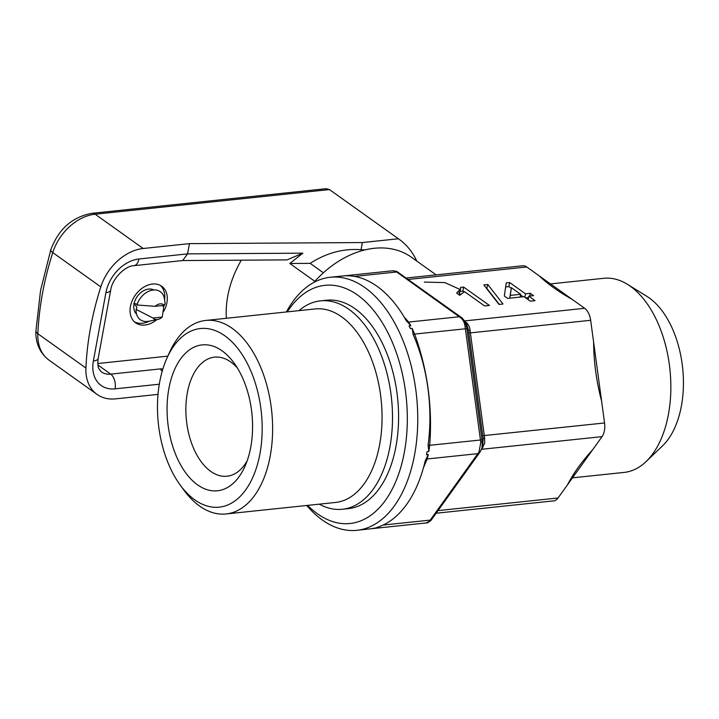 <?xml version="1.0" encoding="UTF-8"?>
<svg xmlns="http://www.w3.org/2000/svg" width="719" height="719" viewBox="0 0 719 719"><rect width="100%" height="100%" fill="white"/><g stroke="black" fill="none" stroke-linecap="round" stroke-linejoin="round"><path stroke-width="1.08" d="M197.527 484.822A73.338 42.295 84 0 1 168.866 388.628A73.338 42.295 84 0 1 222.117 350.863A73.338 42.295 84 0 1 234.088 363.059A73.338 42.295 84 0 1 244.945 466.379A73.338 42.295 84 0 1 197.527 484.822M247.147 460.861A59.875 34.53 84 0 1 227.024 476.23A59.875 34.53 84 0 1 210.73 471.367A59.875 34.53 84 0 1 185.915 406.28A59.875 34.53 84 0 1 214.505 357.145A59.875 34.53 84 0 1 230.799 362.017A59.875 34.53 84 0 1 237.378 368.002M224.876 335.827A89.803 51.795 84 0 1 259.972 453.617A89.803 51.795 84 0 1 194.768 499.858A89.803 51.795 84 0 1 180.11 484.921A89.803 51.795 84 0 1 166.808 358.413A89.803 51.795 84 0 1 224.876 335.827M166.808 358.413L169.307 352.813A97.29 56.109 84 0 1 205.733 320.449A97.29 56.109 84 0 1 232.21 328.358A97.29 56.109 84 0 1 272.537 434.114A97.29 56.109 84 0 1 226.072 513.959A97.29 56.109 84 0 1 199.594 506.05A97.29 56.109 84 0 1 183.713 489.873L180.11 484.921M205.733 320.449L315.174 308.936A97.29 56.109 84 0 1 341.651 316.845A97.29 56.109 84 0 1 381.978 422.61A97.29 56.109 84 0 1 335.521 502.455L226.072 513.959M298.951 310.644A104.776 60.423 84 0 1 320.476 300.857A104.776 60.423 84 0 1 348.985 309.377A104.776 60.423 84 0 1 392.421 423.275A104.776 60.423 84 0 1 342.379 509.259A104.776 60.423 84 0 1 319.29 504.163M320.476 300.857L326.552 300.218A104.776 60.423 84 0 1 355.069 308.739A104.776 60.423 84 0 1 398.497 422.637A104.776 60.423 84 0 1 348.463 508.621L342.379 509.259M307.642 505.385A119.74 69.06 -96 0 0 404.375 452.125A119.74 69.06 -96 0 0 372.793 309.413A119.74 69.06 -96 0 0 287.294 311.875M286.396 311.965A127.227 73.374 84 0 1 330.282 277.255A127.227 73.374 84 0 1 414.629 454.462A127.227 73.374 84 0 1 356.885 530.307A127.227 73.374 84 0 1 306.734 505.475M460.16 289.523L444.872 282.603L424.318 282.082M458.596 291.824L460.573 294.844M436.127 274.874L411.349 257.195A89.803 65.348 125.5 0 0 374.248 248.289A89.803 65.348 125.5 0 0 313.924 282.369A89.803 65.348 125.5 0 1 314.841 281.345L289.82 263.487L310.177 263.361C326.543 252.863 343.502 248.316 361.037 249.736L362.358 242.555L398.398 238.771A97.29 70.795 -54.5 0 1 398.982 239.175A97.29 70.795 -54.5 0 1 416.795 261.087M465.094 321.51L465.84 322.076C468.393 324.08 469.804 326.902 470.073 330.56L484.624 438.015L484.723 443.183L481.308 449.842M406.145 278.019L522.695 265.769A14.964 8.628 84 0 1 526.766 266.983L584.673 308.298A14.964 8.628 84 0 1 590.659 320.297L604.553 422.97A14.964 8.628 84 0 1 604.418 430.6A14.964 8.628 84 0 1 602.046 436.64L558.043 497.988A14.964 8.628 84 0 1 553.621 500.882L436.145 513.231M356.885 530.307L372.55 528.591M431.966 519.001A3.739 2.561 -144.4 0 1 431.795 519.289L430.969 520.385C428.407 522.47 426.816 523.324 426.187 522.947L372.37 528.609A14.964 8.628 -96 0 1 371.849 528.636A127.227 73.374 -96 0 0 373.754 528.267L375.39 528.016M375.516 528.079L377.745 527.18A127.227 73.374 84 0 0 425.145 461.095L428.263 454.525L427.194 458.965L423.437 467.781M428.83 451.469L428.093 445.034A127.227 73.374 84 0 0 413.119 334.452L412.167 328.385L414.647 334.074C427.607 370.114 432.622 407.188 429.701 445.295L428.83 451.469L427.068 451.649A127.227 73.374 -96 0 1 426.789 453.186A127.227 73.374 -96 0 1 426.502 454.714L428.263 454.525M572.836 477.802L624.164 472.41A97.586 56.28 -96 0 0 646.084 461.58A97.586 56.28 -96 0 0 670.18 372.002A97.586 56.28 -96 0 0 630.311 286.234A97.586 56.28 -96 0 0 627.453 284.329A97.586 56.28 -96 0 0 603.753 278.298L551.32 283.816M646.084 461.58L662.55 445.834A82.326 47.481 -96 0 0 682.87 370.267A82.326 47.481 -96 0 0 649.239 297.918A82.326 47.481 -96 0 0 646.83 296.309L627.453 284.329M567.408 484.93C573.403 473.354 581.824 461.607 592.681 449.699M601.596 401.112C596.419 381.564 593.759 361.909 593.615 342.154M572.342 299.499C558.672 291.797 547.59 283.888 539.088 275.781M528.771 296.165L533.579 295.662L530.28 293.307L525.472 293.81L509.618 282.504L506.257 282.855L504.334 296.03L507.632 298.394L523.971 296.677L530.245 301.153L535.053 300.641L528.771 296.165L528.132 299.643M487.797 284.526L483.824 284.94L499.013 304.434L502.985 304.011L487.797 284.526L486.718 288.661M460.546 287.393L460.672 288.804L456.628 293.073L459.675 295.248L464.528 291.626L484.597 305.952L489.405 305.44L463.638 287.07L460.546 287.393M404.141 317.007L408.662 322.076L410.828 325.698L409.066 325.887A127.227 73.374 -96 0 1 410.405 328.574L412.167 328.385M410.828 325.698L406.091 320.359A127.227 73.374 84 0 0 343.718 275.862L330.282 277.255M410.405 328.574A14.964 8.628 -96 0 0 409.066 325.887M426.502 454.714A14.964 8.628 -96 0 0 427.068 451.649M372.37 528.609A14.964 8.628 -96 0 0 373.754 528.267M426.214 522.947L429.27 521.365L430.25 520.107L478.998 452.035L480.768 442.365L465.058 326.354C464.555 322.732 463.144 319.901 460.825 317.87L396.663 271.989L392.951 270.73M480.768 442.365A3.739 0.674 -9.9 0 0 482.242 441.664L481.937 448.171L480.472 451.325A3.739 1.887 33.7 0 1 480.373 451.505L481.937 448.171M482.71 445.654L483.15 438.725A3.739 0.674 170.1 0 1 484.624 438.015M464.537 320.611L466.694 326.848L482.242 441.664L483.15 438.725L468.437 330.066L466.892 324.835L465.193 321.699M478.998 452.035A3.739 1.887 33.7 0 0 480.373 451.505L479.474 452.817A3.739 2.561 35.6 0 1 477.928 453.635L427.194 458.965A3.739 3.011 -158.9 0 0 425.351 460.304M430.969 520.385A3.739 3.11 -141.4 0 1 429.27 521.365M482.063 447.775A3.739 1.887 -146.3 0 1 482.844 447.676M465.058 326.354A3.739 0.989 -5.4 0 1 466.694 326.848L468.437 330.066A3.739 0.989 174.6 0 0 470.073 330.56M460.825 317.87A3.739 2.085 -51.2 0 1 462.218 318.086L396.996 271.566L392.96 270.739L344.823 275.79M395.396 271.189A3.739 3.218 -59.9 0 1 396.996 271.566M428.093 444.621A3.739 0.683 -176 0 0 429.701 445.295L481.964 439.857M413.236 334.892L414.647 334.074L466.901 328.637M406.693 321.339A3.739 3.164 139.9 0 0 408.662 322.076L459.396 316.737A3.739 2.723 -54.5 0 1 460.942 317.115M460.672 288.804L459.01 294.772M464.213 292.112L462.892 291.168L463.638 287.07M462.892 291.168L460.187 291.447M499.337 304.398L487.042 288.625M529.768 296.066L530.28 293.307M524.834 297.289L525.472 293.81M528.528 297.513L525.58 297.819M511.272 288.319L508.863 286.602L509.618 282.504M523.108 296.767L520.556 294.943M508.863 286.602L505.664 286.944M520.161 297.073L520.664 294.314L511.389 287.699L509.708 298.169M509.753 298.169L510.265 295.41L520.664 294.314M511.389 287.699L510.265 295.41M157.883 319.434A8.574 6.237 -54.5 0 1 153.021 318.041L162.251 317.07A8.574 6.237 -54.5 0 1 157.883 319.434L148.689 321.267A17.211 12.529 -54.5 0 1 136.098 309.386L136.934 307.211L133.788 303.373L137.473 304.281M163.662 311.399A22.451 16.339 125.5 0 0 166.925 302.627A22.451 16.339 125.5 0 0 161.721 286.27A22.451 16.339 125.5 0 0 143.252 287.465A22.451 16.339 125.5 0 0 130.436 306.456A22.451 16.339 125.5 0 0 135.639 322.822A22.451 16.339 125.5 0 0 156.787 319.649M164.588 299.76A22.451 16.339 125.5 0 0 160.409 285.452M226.386 318.274A89.803 65.348 -54.5 0 1 227.725 296.237A89.803 65.348 -54.5 0 1 241.314 260.179M182.689 260.539L187.569 253.879L302.852 253.169L289.82 263.487M302.852 253.169L287.034 259.892L182.833 260.539M398.398 238.771L329.446 189.573L95.142 214.208A44.902 32.67 125.5 0 0 52.757 252.594A284.382 206.928 125.5 0 0 42.475 293.469A284.382 206.928 125.5 0 0 37.864 333.751A44.902 32.67 125.5 0 0 48.991 360.111C38.368 352.202 35.312 339.97 35.95 330.722A11.225 5.132 -177.5 0 0 37.864 333.751L85.921 368.038A284.382 206.928 -54.5 0 1 100.813 286.881A44.902 32.67 -54.5 0 1 143.198 248.495L189.457 243.633L362.358 242.555M136.583 314.194A14.964 10.893 -54.5 0 1 134.013 304.029A14.964 10.893 -54.5 0 1 153.875 289.964M159.303 384.207L115.094 388.853A33.676 24.509 -54.5 0 1 93.38 360.974L105.927 292.624A33.676 24.509 -54.5 0 1 138.929 258.993L187.569 253.879L189.457 243.633M158.018 394.389L115.606 398.856A44.902 32.67 -54.5 0 1 97.056 394.398A44.902 32.67 -54.5 0 1 85.921 368.038M361.037 249.736A74.839 54.455 -54.5 0 1 364.901 249.915M143.198 248.495L95.142 214.208A11.225 6.471 -96 0 0 92.086 213.291L326.102 188.693L329.446 189.573A97.29 70.795 125.5 0 1 330.03 189.987L398.982 239.175M310.177 263.361L323.397 272.789M97.784 363.517L167.815 356.148M162.143 371.399L160.256 368.919L162.88 368.901M134.444 321.842A22.451 16.339 125.5 0 0 149.336 321.141M162.871 306.078A22.451 16.339 125.5 0 0 163.105 305.485M155.169 306.321A8.574 6.237 -54.5 0 1 164.399 305.35L165.109 303.598L164.498 299.113A17.211 12.529 -54.5 0 0 151.835 290.242A17.211 12.529 -54.5 0 0 136.907 304.991L155.169 306.321L164.399 305.35M161.811 305.629L163.797 306.474L162.251 317.07M153.021 318.041L136.098 309.386M482.683 435.723L604.553 422.97M602.046 436.64L481.703 449.285A3.739 2.561 -144.4 0 0 481.532 449.312M438.024 510.607L558.043 497.988M590.659 320.297L468.779 333.05M526.766 266.983L408.158 279.457M464.735 320.908L584.673 308.298M383.119 525.059L430.25 520.107A3.739 2.561 -144.4 0 0 431.795 519.289L479.474 452.817M398.209 272.357A3.739 2.723 -54.5 0 0 396.663 271.989L354.521 276.42M100.813 286.881L52.757 252.594A11.225 3.11 -162.3 0 1 50.779 249.835L40.552 290.485L35.95 330.722M97.91 364.991L110.708 374.132L160.256 368.919M93.38 360.974A11.225 4.17 -169.6 0 0 98.152 358.529C97.074 367.05 99.195 369.009 99.285 369.44L101.433 371.903A22.451 16.339 125.5 0 0 110.708 374.132A11.225 6.471 84 0 1 115.094 388.853M182.968 260.521L133.833 265.688A11.225 6.471 -96 0 0 138.929 258.993M133.833 265.688C125.735 265.626 112.164 278.352 110.699 290.179A11.225 4.17 -169.6 0 1 105.927 292.624M482.791 445.385L481.91 448.252M465.238 321.779L462.218 318.086M152.859 290.063L151.664 289.2M97.056 394.398L48.991 360.111M329.392 189.537L330.03 189.987M92.086 213.291C72.313 216.886 58.545 229.064 50.779 249.835M98.152 358.529L110.699 290.179M136.349 313.214L135.145 312.352"/></g></svg>

